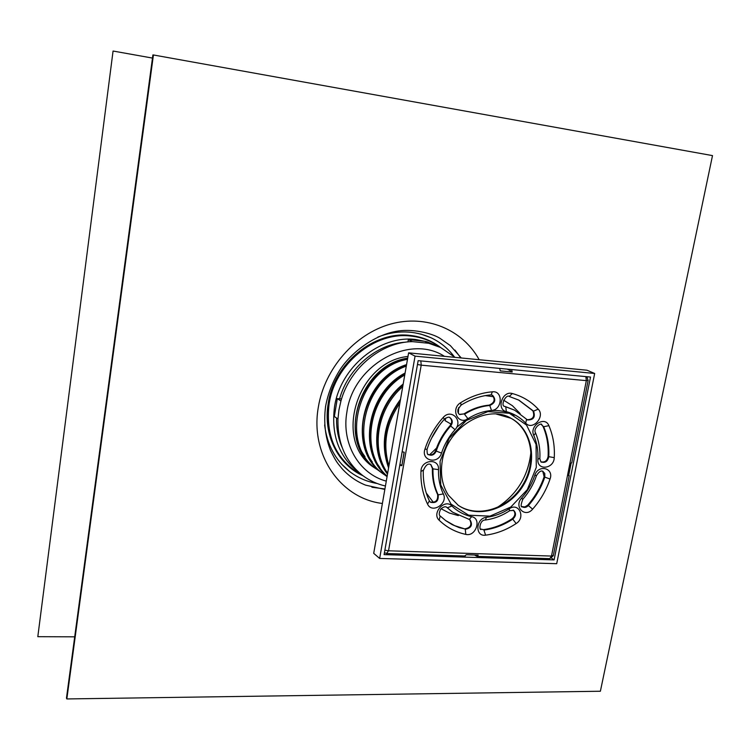 <?xml version="1.0" encoding="UTF-8"?>
<svg xmlns="http://www.w3.org/2000/svg" width="750" height="750" viewBox="0 0 750 750"><rect width="100%" height="100%" fill="white"/><g stroke="black" fill="none" stroke-linecap="round" stroke-linejoin="round"><path stroke-width="1.12" d="M113.062 51.056L37.809 636.684L113.062 51.056M37.809 636.684L74.7 636.825M113.484 51.103L152.475 58.078M445.837 418.003L445.041 420.628L451.088 424.134M458.644 409.153L458.053 409.106M407.944 341.906L408.347 339.637L412.378 341.625L428.775 343.284L440.541 347.466L455.081 357.375M340.941 401.006L337.303 398.644L334.341 416.522L337.959 418.988L338.934 409.969L340.941 401.006C349.828 368.025 381.431 342.037 412.378 341.625M408.347 339.637L424.659 341.297L428.775 343.284M337.303 398.644L341.55 398.981M375.562 468.319L372.694 466.519M385.434 486C377.128 484.116 369.562 480.628 362.719 475.538C345.666 462.056 337.416 443.203 337.959 418.988M377.944 470.034L373.8 467.353C332.822 441.431 356.906 361.416 407.991 356.447M457.941 409.547L457.819 411.412M458.325 515.597L449.297 513.028L441.019 508.716M433.453 502.472L426.272 493.022M485.287 395.616L493.716 396.75M503.55 400.144L512.4 405.703L520.134 413.569M531.028 451.003C528.731 475.547 517.238 494.522 496.537 507.919M393.103 441.928L394.378 434.634M392.044 448.041L395.447 428.503M388.959 465.778C382.462 444.394 386.091 423.553 399.844 403.238M388.8 466.697C381.038 444.009 384.872 421.941 400.322 400.5M388.594 467.869C380.194 444.347 384.169 421.5 400.528 399.3M387.656 473.259C370.491 449.222 377.353 408.3 402.731 386.653M387.497 473.025C369.094 448.959 376.331 406.294 403.031 384.909M387.506 474.103C368.212 449.766 375.572 405.703 403.191 384.028M387.15 476.156C359.222 451.988 368.606 395.334 404.766 374.972M379.819 467.419C359.091 440.512 372.009 391.322 404.972 373.753M387.113 476.391C357.019 452.569 366.9 392.738 405.103 373.012M384.722 474.928L384.591 474.834C348.366 451.622 361.669 381.816 406.303 366.112M372.309 461.934C349.5 432.459 368.55 377.728 406.453 365.269M383.925 474.347L383.119 473.775C346.256 450.216 360.928 378.966 406.566 364.603M377.438 469.669L377.306 469.575C337.941 444.609 358.322 367.922 407.494 359.297M364.978 456.581C340.191 424.631 365.897 365.1 407.587 358.762M376.65 469.097L375.863 468.534C335.887 443.222 357.769 365.241 407.691 358.134M458.691 407.578L458.353 413.175M554.1 559.894L384.094 554.616L418.144 360.656L590.513 377.053L554.1 559.894L551.475 558.113M379.65 558.441L373.716 553.341L408.609 352.847L586.978 370.219L594.675 373.472L415.059 356.137L379.65 558.441L556.706 563.7L594.675 373.472M408.609 352.847L415.059 356.137M568.8 474.825L569.222 475.575L568.622 475.734L571.144 463.031L571.819 462.534M511.097 371.906L510.469 370.753L507.244 369.131M511.622 369.553L512.194 372.009L500.231 370.884L499.678 368.409M420.863 360.909L421.209 365.156L417.459 364.5M588.159 380.353L586.341 380.644L585.853 376.613M464.616 555.975L466.397 554.738L478.191 555.112L477.019 556.359L474.497 555M402.15 451.772L404.213 452.231L401.85 465.684L404.091 452.213M401.85 465.684L399.788 465.216M399.9 464.587L401.812 465.188M384.872 550.153L388.528 550.8L386.512 553.538M549.131 558.628L549.797 558.647L551.494 556.069L553.359 555.319M510.666 418.106C531.891 429.413 537.328 461.259 522.759 484.903C508.547 508.753 477.797 518.681 457.95 505.106M541.491 424.575L543 426.375C546.984 435.684 548.681 445.744 548.091 456.544C547.144 460.809 544.828 462.572 541.134 461.841M514.294 410.025L504.6 406.294M518.55 399.975L532.884 410.812C534.938 416.522 533.034 419.503 527.156 419.747M492.534 395.259L492.234 395.128C495.525 399.478 494.503 402.825 489.159 405.141C480.403 405.928 471.984 408.853 463.903 413.916L459.422 414.366M449.747 417.581C452.184 419.859 452.288 422.55 450.075 425.663C443.512 433.031 438.694 441.375 435.609 450.712C433.95 454.303 431.475 455.541 428.203 454.416M430.734 464.569L432.413 468.469C432.113 477.928 433.837 486.591 437.587 494.456C438.225 500.353 435.769 502.875 430.228 502.022M469.697 519.609C472.219 524.756 470.55 527.841 464.662 528.872L454.65 525.656L445.528 520.481M446.597 507.178L452.475 512.053M513.375 510.234C515.709 513.047 515.297 515.878 512.137 518.728C503.034 524.691 493.434 528.328 483.319 529.631L480.797 529.163M542.756 471.272L544.144 476.737C540.562 487.284 535.087 496.753 527.719 505.153L524.972 506.897L522.075 506.644M420.516 333.956L431.062 337.772C440.241 342.131 447.919 348.366 454.097 356.484M377.147 483.497C367.022 481.762 357.881 477.806 349.725 471.619L341.494 464.016M371.897 487.228L384.919 488.962L372.037 487.266M152.897 54.919L153.422 54.966L66.844 698.944L66.469 698.128L152.897 54.919M66.844 698.944L600.384 691.238L712.5 155.606L153.422 54.966M386.278 481.134C359.091 473.925 341.212 443.569 346.913 411.938C353.212 364.819 409.669 333.581 444.488 356.344M421.209 365.156L586.341 380.644L551.494 556.069L388.528 550.8L421.209 365.156M542.447 471.159L544.763 473.381L544.809 477.122L550.05 479.044C554.222 467.906 538.209 463.978 534.759 475.387L536.569 475.387M544.144 476.737L544.809 477.122C541.219 487.669 535.734 497.156 528.356 505.556L532.631 509.166C540.441 500.259 546.244 490.219 550.05 479.044M513.084 510.113L513.722 510.441C516.375 513.188 516.056 516.094 512.775 519.141L516.131 523.566C525.947 517.556 518.888 502.013 509.325 508.744C502.087 513.469 494.456 516.328 486.441 517.331C475.641 518.203 474.797 536.962 485.597 535.163C496.322 533.766 506.494 529.903 516.131 523.566M512.137 518.728L512.775 519.141C503.663 525.122 494.053 528.759 483.928 530.062L485.597 535.163M446.803 507.375L452.109 511.809M471.684 516.675L469.256 519.412L470.025 519.816C472.941 524.934 471.356 528.094 465.262 529.303L465.825 534.403C475.903 536.991 482.034 518.494 471.684 516.675C464.081 514.978 457.491 511.416 451.903 505.988C444.722 498.263 431.316 513.281 439.191 520.256C446.747 527.494 455.625 532.2 465.825 534.403M464.662 528.872L459.328 527.672L452.278 524.672L445.753 520.65L440.381 516.15M437.587 494.456L438.178 494.859C438.712 501.019 436.153 503.475 430.509 502.238L429.609 501.356M432.413 468.469L433.003 468.863C432.703 478.322 434.428 486.994 438.178 494.859L443.325 493.913C439.828 486.562 438.234 478.472 438.525 469.641C439.434 457.706 420.966 459.534 420.947 471.459C420.6 483.366 422.794 494.25 427.556 504.103C431.991 514.172 448.434 503.494 443.325 493.913M435.609 450.712L436.209 451.088C434.4 454.856 431.822 456.028 428.475 454.613C427.5 455.091 427.022 453.337 427.031 449.353L424.95 449.091C420.75 460.809 438.131 464.878 441.525 453.066C444.403 444.347 448.903 436.547 455.025 429.666C463.584 420.778 451.228 407.981 443.166 417.516C434.887 426.797 428.812 437.325 424.95 449.091M450.075 425.663L450.675 426.009C444.113 433.387 439.284 441.741 436.209 451.088L441.525 453.066M492.394 391.8L491.081 394.884L492.553 395.278C496.228 399.553 495.3 402.956 489.788 405.478L491.503 410.466C502.444 409.969 503.419 390.478 492.394 391.8C481.388 392.747 470.794 396.394 460.603 402.75C450.234 408.816 458.006 425.531 467.934 418.697C475.472 413.962 483.328 411.216 491.503 410.466M489.159 405.141L489.788 405.478C481.022 406.266 472.603 409.191 464.522 414.262L467.934 418.697M509.569 396.572L518.962 400.181L533.55 411.141C535.538 417.15 533.513 420.075 527.475 419.925L527.1 419.709M532.884 410.812L533.55 411.141L538.209 409.144C531.122 401.531 522.506 396.337 512.372 393.544C502.294 390.366 496.003 409.462 506.381 411.666C513.947 413.691 520.388 417.525 525.722 423.159C532.556 431.081 545.569 416.447 538.209 409.144M543 426.375L543.666 426.722C547.65 436.041 549.356 446.1 548.756 456.909C547.688 461.4 545.25 463.106 541.462 462.037L540.938 461.681M548.091 456.544L554.25 457.65C554.897 446.203 553.106 435.544 548.897 425.663C544.997 415.519 529.059 425.766 533.775 435.441C536.962 442.8 538.331 450.769 537.881 459.347C536.859 470.934 553.987 469.088 554.25 457.65M514.144 415.322C506.1 411.056 497.259 409.603 487.603 410.972M467.803 418.406L456.637 427.322M522.666 499.444L521.709 497.972C513.516 506.681 525.047 518.362 532.631 509.166M527.719 505.153L528.356 505.556C526.425 507.497 524.438 507.928 522.394 506.869L521.878 506.466M534.759 475.387C531.919 483.769 527.569 491.297 521.709 497.972M440.053 461.363L440.747 484.913L451.022 504.103L468.628 515.184L489.956 516.141L510.834 507.009L527.306 489.647L536.287 467.372L536.062 444.384L526.547 425.081L509.409 413.306L487.922 411.581L466.369 420.469L449.213 438.281L440.053 461.363M509.325 508.744L509.419 510.919M484.753 520.059L485.409 519.994L486.441 517.331M483.319 529.631L480.656 529.031M470.006 519.806L468.797 519.309M440.147 515.925L439.191 520.256M446.494 507.131L447.394 507.787L451.903 505.988M429.375 500.831L427.556 504.103M423.291 470.194L420.947 471.459M430.837 464.625L433.003 468.863L438.525 469.641M427.106 449.119L427.031 449.353C430.725 438.075 436.537 428.006 444.469 419.128L443.166 417.516M444.328 419.278L444.469 419.128C447.356 417.103 449.222 416.644 450.066 417.75C452.775 419.962 452.981 422.719 450.675 426.009L455.025 429.666M460.753 405.309L461.137 405.075C470.822 399.094 480.806 395.7 491.081 394.884L490.547 394.931M463.903 413.916L459.713 414.544C456.881 412.678 457.35 409.528 461.137 405.075L460.603 402.75M526.584 419.231L525.722 423.159M526.425 419.128L514.688 410.231L505.725 406.791L506.381 411.666M509.166 396.469L512.372 393.544M505.078 406.453L504.9 406.472C499.819 406.172 506.147 393.431 509.484 396.562L518.784 400.087M539.859 458.241L537.881 459.347M535.322 432.497L535.594 433.087L533.775 435.441M541.228 424.481L543.666 426.722L548.897 425.663M496.294 414.056L511.041 418.303C532.5 429.506 538.059 461.588 523.369 485.353C509.034 509.353 478.012 519.178 458.203 505.275L448.378 495.169C442.256 485.55 440.203 474.206 442.228 461.128C447.131 426.909 487.406 403.678 511.041 418.303L510.928 418.247M439.284 425.484L431.447 438.422M450.769 423.956L450.206 425.503M436.528 448.087L429.534 454.856M373.416 466.772L372.647 466.491M339.591 398.822C348.009 368.147 376.828 343.716 405.806 342.159M342.094 447.328C338.166 438.281 336.328 428.522 336.572 418.041M360.413 473.719C339.534 458.287 330.9 436.05 334.5 407.006C340.191 367.331 379.838 334.819 415.688 339.497L427.097 341.784L437.681 346.181M362.447 475.331L359.269 473.653C335.522 458.653 325.463 435.422 329.109 403.978C334.809 364.031 374.756 331.312 410.897 336.066C420.553 337.106 429.347 340.191 437.259 345.309L439.65 347.044M362.841 475.631C337.922 464.475 323.016 434.353 328.369 403.612C334.069 363.562 374.119 330.778 410.344 335.55C421.659 336.797 431.709 340.763 440.503 347.447M362.991 475.734C337.894 464.662 322.828 434.428 328.209 403.538C333.919 363.469 373.988 330.666 410.25 335.438C421.678 336.694 431.812 340.725 440.663 347.522M455.072 350.212L460.791 357.928L454.941 350.072M384.834 489.45L365.587 485.138C356.559 481.509 348.712 476.016 342.047 468.656C337.819 463.341 336.478 462.666 330.534 450.459C325.219 436.997 323.569 422.353 325.566 406.509C327.975 393.356 332.859 380.981 340.219 369.394C351.45 352.35 373.641 335.7 394.884 331.594C411.684 327.956 432.113 333.356 439.941 338.287L450.366 345.619L461.259 357.975M382.397 503.466C340.613 498.544 309.853 454.641 318.337 407.156C324.534 368.653 354.919 333.919 390.609 324.075C426.309 314.137 462.609 329.541 479.184 359.719M387.066 476.625L384.591 474.834M383.119 473.775L377.306 469.575M375.863 468.534L370.097 464.372M384.413 552.769L387.037 553.538L465.234 555.994M477.019 556.359L549.797 558.647L553.275 555.769L569.222 475.575M571.744 462.881L588.113 380.606L586.922 376.716M543.084 471.441L543.113 471.459C541.219 470.194 539.016 471.581 536.494 475.613C533.494 484.397 528.928 492.3 522.797 499.303C520.734 504.759 520.594 507.281 522.394 506.869M513.694 510.422L509.784 510.675C502.144 515.728 494.016 518.831 485.409 519.994C479.391 519.769 478.969 530.831 481.097 529.387M446.887 507.366L446.906 507.384C445.566 506.175 443.494 506.737 440.719 509.062C438.919 512.925 438.797 515.278 440.334 516.094L445.753 520.65M469.256 519.412L452.709 512.222M430.509 502.238L429.6 501.291C425.109 492.15 423 481.941 423.281 470.672C425.709 464.859 428.297 462.881 431.044 464.756L431.025 464.738M527.475 419.925L514.688 410.231M514.041 409.894L514.547 410.156M541.462 462.037C541.247 462.759 540.703 461.644 539.831 458.719C540.366 449.606 538.959 441.066 535.594 433.087C532.594 428.306 541.425 421.931 541.847 424.734L541.847 424.734M362.044 475.031L359.269 473.653L362.475 475.359M377.85 337.05C396.159 330 413.897 330.244 431.062 337.772M349.725 471.619C335.447 460.378 327.075 444.825 324.628 424.959"/></g></svg>
